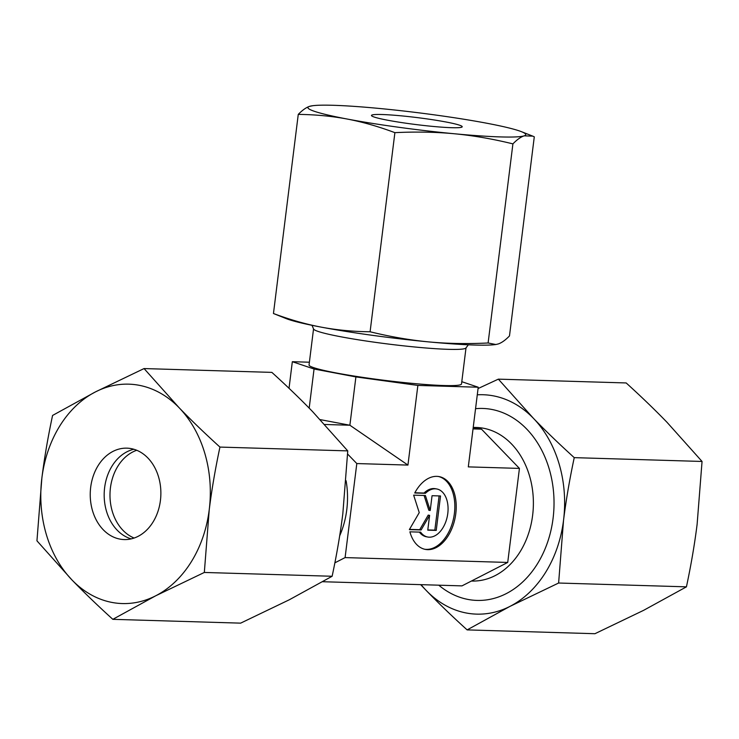 <?xml version="1.0" encoding="UTF-8"?>
<svg xmlns="http://www.w3.org/2000/svg" width="739" height="739" viewBox="0 0 739 739"><rect width="100%" height="100%" fill="white"/><g stroke="black" fill="none" stroke-linecap="round" stroke-linejoin="round"><path stroke-width="1.11" d="M473.219 427.373L476.341 427.475A76.819 59.323 91.7 0 1 483.518 428.25A76.819 59.323 91.7 0 1 533.096 510.686A76.819 59.323 91.7 0 1 471.759 581.048L471.427 581.039M468.35 344.799L465.912 348.014A76.819 5.921 -172.9 0 1 420.251 347.506A76.819 5.921 -172.9 0 1 341.002 336.808A76.819 5.921 -172.9 0 1 313.595 329.049L312.015 325.326M466.004 347.893L461.515 383.957A76.819 5.921 -172.9 0 1 417.295 383.837A76.819 5.921 -172.9 0 1 336.485 373.01A76.819 5.921 -172.9 0 1 309.05 364.964L313.539 328.901M424.694 549.253A37.042 23.362 100.7 0 0 448.693 532.2A37.042 23.362 100.7 0 0 453.238 493.911A37.042 23.362 100.7 0 0 438.439 476.489M414.736 492.987A37.042 23.362 -79.3 0 1 439.142 476.609A37.042 23.362 -79.3 0 1 454.633 494.179A37.042 23.362 -79.3 0 1 449.839 532.93A37.042 23.362 -79.3 0 1 425.387 549.4A37.042 23.362 -79.3 0 1 409.896 531.831L420.593 532.145A24.442 15.417 100.7 0 0 427.724 537.022A24.442 15.417 100.7 0 0 439.095 532.699A24.442 15.417 100.7 0 0 448.028 507.009A24.442 15.417 100.7 0 0 436.804 488.978A24.442 15.417 100.7 0 0 425.433 493.301L414.736 492.987M427.724 537.022L426.329 536.754A24.442 15.417 -79.3 0 1 419.364 532.108M414.856 492.765L424.038 493.042A24.442 15.417 -79.3 0 1 435.41 488.719L436.804 488.978M425.433 493.301L424.038 493.042M432.056 495.712L440.527 495.961L436.232 530.408L427.77 530.159L429.608 515.36L421.119 529.955L409.36 529.604L419.244 512.617L413.646 495.158L425.405 495.509L430.218 510.501L432.056 495.712M430.218 510.501L428.823 510.233L424.084 495.472M409.48 529.392L419.724 529.697L428.214 515.101L429.608 515.36M421.119 529.955L419.724 529.697M427.798 529.937L434.837 530.14L439.105 495.915M436.232 530.408L434.837 530.14M461.792 381.693L478.225 387.227L417.868 385.425L355.902 376.918L314.057 369.01L292.33 361.704L309.392 362.212M355.902 376.918L349.88 425.23L407.937 465.08L356.808 463.556L345.095 557.594L507.721 562.444L519.434 468.406L468.304 466.882L478.225 387.227M407.937 465.08L417.868 385.425M324.717 424.482L349.88 425.23L320.218 419.623M309.188 408.113L314.057 369.01M289.023 388.298L292.33 361.704M347.626 454.06L356.808 463.556M346.092 480.747A76.819 59.323 91.7 0 1 339.681 535.84M519.434 468.406L481.495 429.156L473.2 427.585M322.675 581.722L461.977 585.879L507.721 562.444M345.095 557.594L334.869 562.832M481.495 429.156L473.034 428.906M134.119 538.038A45.726 35.315 91.7 0 1 110.009 493.403A45.726 35.315 91.7 0 1 136.743 450.273M131.191 448.619A45.726 35.315 91.7 0 1 160.705 497.689A45.726 35.315 91.7 0 1 124.189 539.572A45.726 35.315 91.7 0 1 119.921 539.101A45.726 35.315 91.7 0 1 90.407 490.031A45.726 35.315 91.7 0 1 126.923 448.157A45.726 35.315 91.7 0 1 131.191 448.619M204.324 572.457L209.239 509.679A109.751 84.745 91.7 0 1 155.689 595.8A109.751 84.745 91.7 0 1 112.032 602.442A109.751 84.745 91.7 0 1 71.997 579.986C84.08 592.475 97.687 605.592 112.827 619.328L155.689 595.8L204.324 572.457L332.134 576.263L289.272 599.791L240.637 623.143L112.827 619.328M144.059 368.567L95.423 391.919A109.751 84.745 91.7 0 1 139.08 385.278A109.751 84.745 91.7 0 1 179.115 407.734L144.059 368.567L271.869 372.382C287.018 386.118 300.625 399.236 312.699 411.725L347.755 450.892L342.831 513.66C340.337 533.604 336.772 554.472 332.134 576.263M219.945 447.077C204.795 433.34 191.189 420.223 179.115 407.734A109.751 84.745 91.7 0 1 209.239 509.679C211.733 489.735 215.298 468.868 219.945 447.077L347.755 450.892M36.95 540.819L71.997 579.986A109.751 84.745 91.7 0 1 41.874 478.05L36.95 540.819M52.571 415.447C47.924 437.239 44.358 458.106 41.874 478.05A109.751 84.745 91.7 0 1 95.423 391.919L52.571 415.447M131.191 538.879A45.726 35.315 91.7 0 1 104.199 493.227A45.726 35.315 91.7 0 1 133.861 449.266M438.772 585.186A96.024 74.149 -88.3 0 0 468.018 599.44A96.024 74.149 -88.3 0 0 553.086 518.27A96.024 74.149 -88.3 0 0 491.694 409.424A96.024 74.149 -88.3 0 0 475.556 408.685M702.05 461.459L697.126 524.228C694.642 544.181 691.076 565.049 686.429 586.84L558.619 583.025L563.543 520.247C566.037 500.303 569.603 479.435 574.24 457.644L702.05 461.459L667.003 422.292C654.92 409.803 641.313 396.686 626.173 382.95L498.363 379.144L478.059 388.557M574.24 457.644C559.1 443.908 545.493 430.791 533.41 418.302A109.751 84.745 -88.3 0 0 493.384 395.855A109.751 84.745 -88.3 0 0 477.274 394.82M420.657 584.651L426.301 590.553A109.751 84.745 -88.3 0 0 466.327 613.01A109.751 84.745 -88.3 0 0 509.984 606.377L558.619 583.025M421.064 584.66A109.751 84.745 -88.3 0 0 426.301 590.553C438.375 603.042 451.982 616.16 467.131 629.896L509.984 606.377A109.751 84.745 -88.3 0 0 563.543 520.247A109.751 84.745 -88.3 0 0 533.41 418.302L498.363 379.144M686.429 586.84L643.577 610.359L594.941 633.711L467.131 629.896M381.971 114.517A45.726 3.529 -172.9 0 1 432.481 119.709A45.726 3.529 -172.9 0 1 462.217 126.757A45.726 3.529 -172.9 0 1 451.705 127.699A45.726 3.529 -172.9 0 1 401.185 122.508A45.726 3.529 -172.9 0 1 371.458 115.46A45.726 3.529 -172.9 0 1 381.971 114.517M312.865 105.695L309.512 106.37A109.751 8.462 -172.9 0 1 312.865 105.695A109.751 8.462 -172.9 0 1 333.15 105.289A109.751 8.462 -172.9 0 1 379.209 108.448A109.751 8.462 -172.9 0 1 486.53 123.182A109.751 8.462 -172.9 0 1 521.411 131.671A109.751 8.462 -172.9 0 1 524.163 135.847A109.751 8.462 -172.9 0 1 500.525 136.918A109.751 8.462 -172.9 0 1 454.457 133.768C473.237 135.56 492.719 138.923 512.912 143.874C517.004 139.653 520.755 136.974 524.163 135.847L532.782 136.142L534.288 136.817L509.485 335.931C505.393 340.152 501.642 342.822 498.234 343.958L495.823 344.513L488.109 342.979C467.168 344.023 447.317 343.653 428.537 341.88C409.766 340.088 390.284 336.716 370.091 331.774C352.882 331.58 336.587 330.037 321.216 327.137C305.844 324.227 289.928 319.682 273.458 313.512L286.335 318.657A109.751 8.462 -172.9 0 0 321.216 327.137A109.751 8.462 -172.9 0 0 428.537 341.88A109.751 8.462 -172.9 0 0 474.604 345.039A109.751 8.462 -172.9 0 0 494.89 344.633L495.823 344.513M512.912 143.874L488.109 342.979M394.894 132.66C415.826 131.625 435.687 131.995 454.457 133.768A109.751 8.462 -172.9 0 1 347.136 119.025C362.507 121.944 378.423 126.489 394.894 132.66L370.091 331.774M298.26 114.397C315.47 114.591 331.765 116.134 347.136 119.025A109.751 8.462 -172.9 0 1 309.512 106.37C306.112 107.506 302.362 110.176 298.26 114.397L273.458 313.512M521.411 131.671L532.782 136.142"/></g></svg>
